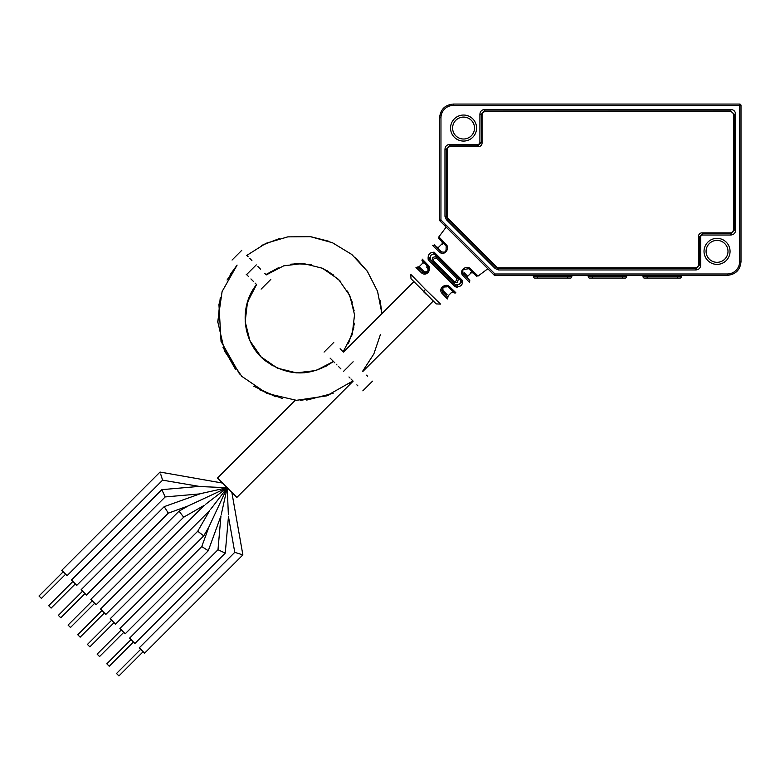 <?xml version="1.0" encoding="UTF-8"?>
<svg xmlns="http://www.w3.org/2000/svg" width="780" height="780" viewBox="0 0 780 780"><rect width="100%" height="100%" fill="white"/><g stroke="black" fill="none" stroke-linecap="round" stroke-linejoin="round"><path stroke-width="1.17" d="M735.043 104.071L739.625 104.071A1.375 1.375 -90 0 1 741 105.446L739.625 105.446L739.625 261.641L741 261.641C740.191 269.958 735.618 274.531 727.301 275.34L494.959 275.34A1.375 1.375 0 0 1 493.984 274.94L439.998 220.945A1.375 1.375 135 0 1 439.598 219.98L440.963 219.98L439.998 220.945L446.852 227.799L446.16 227.107L438.857 236.876L438.935 238.612L446.189 246.129L444.405 244.267L446.189 246.129L446.023 250.799M703.365 275.34L700.937 275.34M499.931 275.34L499.063 275.34M497.776 275.34L701.279 275.34M448.841 229.788L451.952 232.908L448.841 229.788M465.982 246.938L468.507 249.454M470.008 269.899L468.799 268.729C480.938 279.913 473.957 275.067 478.052 276.071L487.802 268.778L493.984 274.94L494.959 273.975L440.944 219.97L440.963 117.78A12.334 12.334 -38.9 0 1 453.297 105.446L739.625 105.446L739.625 104.071L453.297 104.071C444.98 104.891 440.407 109.454 439.598 117.78L440.963 117.78M466.937 247.884L465.455 246.412M464.266 245.222L463.418 244.374M487.812 268.769L470.954 251.901M733.112 104.071L731.338 104.071M732.732 104.071L454.711 104.071M732.332 104.071L731.718 104.071M727.35 104.071L730.363 104.071M447.437 218.702L446.374 219.707L444.97 216.323L444.97 149.195C445.234 146.279 446.833 144.68 449.767 144.397L477.848 144.397A2.057 2.057 -144.2 0 0 479.905 142.34L479.905 114.251C480.168 111.345 481.767 109.746 484.702 109.463L730.831 109.463C733.746 109.727 735.345 111.326 735.628 114.251L734.253 114.251L730.733 110.926L734.165 114.348L734.165 230.129L730.733 233.551L702.643 233.551L699.221 236.974L699.221 265.064L695.799 268.486L498.644 268.486L496.226 267.491L447.437 218.702L446.433 216.284L446.433 149.292L449.855 145.86L477.945 145.86L481.377 142.438L481.377 114.348L484.799 110.926L711.555 110.926M684.148 110.926L487.539 110.926M730.85 104.071L730.294 104.071M488.299 104.071L485.238 104.071M713.271 104.071L709.839 104.071M452.634 128.885A10.959 10.959 0 0 0 463.983 139.006A10.959 10.959 0 0 0 474.494 127.218A10.959 10.959 0 0 0 463.144 117.097A10.959 10.959 0 0 0 452.634 128.885M706.105 252.203A10.959 10.959 0 0 0 717.454 262.314A10.959 10.959 0 0 0 727.964 250.526A10.959 10.959 0 0 0 716.615 240.406A10.959 10.959 0 0 0 706.105 252.203M446.374 219.707L495.212 268.554L498.605 269.958L695.896 269.958C698.822 269.675 700.42 268.076 700.693 265.161L700.693 237.071A2.057 2.057 48.9 0 1 702.741 235.014L730.831 235.014L730.831 233.649L734.253 230.227L734.165 114.348M700.693 237.071L699.319 237.071L702.741 233.649L730.733 233.551M695.896 269.958L695.896 268.583L699.319 265.161L699.221 236.974M449.767 144.397L449.767 145.772L446.335 149.195L446.335 216.323L447.34 218.741L496.187 267.579L498.605 268.583L695.799 268.486M479.905 142.34L481.279 142.34L477.848 145.772L449.855 145.86M484.702 109.463L484.702 110.828L481.279 114.251L481.377 142.438M447.115 149.974A3.422 3.422 0 0 1 450.548 146.552L478.637 146.552A3.422 3.422 0 0 0 482.06 143.12L482.06 115.04A3.422 3.422 0 0 1 485.482 111.608L730.051 111.608A3.422 3.422 0 0 1 733.473 115.04L733.473 229.437A3.422 3.422 0 0 1 730.051 232.869L701.961 232.869A3.422 3.422 0 0 0 698.539 236.291L698.539 264.381A3.422 3.422 0 0 1 695.117 267.803L498.888 267.803A3.422 3.422 0 0 1 496.47 266.799L448.12 218.458A3.422 3.422 0 0 1 447.115 216.031L447.115 149.974M466.986 247.942L468.429 249.346M456.251 237.198L460.844 241.8M445.663 251.219L446.287 251.345C447.964 248.976 448.022 246.772 446.462 244.735L438.857 236.876M445.926 251.765C443.995 253.705 441.958 253.929 439.803 252.418A1.375 0.839 -46 0 1 439.93 252.281L441.48 251.881L434.567 245.193L441.48 251.881C430.219 241.722 436.956 245.68 432.51 245.359L439.803 252.418M427.645 271.937L424.534 271.966L423.257 272.493L424.525 273.117L428.298 272.161C429.965 269.773 430.014 267.56 428.454 265.531L422.233 259.106C422.594 261.641 420.332 258.726 424.817 263.435M427.976 272.522C426.055 274.462 424.008 274.667 421.853 273.156A1.375 0.868 -46 0 1 421.97 273.019L423.257 272.493L417.612 267.033L419.113 266.74L424.534 271.966L427.274 271.596M417.612 267.033L415.974 267.481L421.853 273.156M415.379 283.247L410.992 278.694L410.816 274.375L425.47 289.458L423.394 291.535L424.593 290.335M411.109 278.821L436.195 303.898L440.544 304.102L425.47 289.458M441.763 293.075L447.447 298.945L447.886 297.317L442.435 291.671A1.375 0.868 136 0 1 441.899 292.958L441.763 293.075C440.222 290.94 440.437 288.892 442.406 286.942L443.674 287.313L442.406 286.942M442.767 286.63C445.136 284.963 447.349 284.915 449.397 286.474A1.375 0.848 134 0 1 448.89 286.786A1.375 0.848 -46 0 1 447.983 286.718L454.048 292.578M452.468 291.047C453.892 292.919 455.013 293.465 455.822 292.685L449.397 286.474M464.119 268.905L463.164 269.002C461.224 270.982 460.999 273.029 462.511 275.116L469.57 282.409L469.774 280.41L463.964 274.385M463.583 268.642C466.069 266.965 468.283 266.906 470.194 268.466L478.052 276.071M457.382 285.236L455.442 284.837L430.092 259.486L431.779 261.173L432.841 257.39L436.625 256.327L434.08 253.783A1.375 1.082 135 0 1 434.158 252.203C429.556 252.262 427.586 254.816 428.24 259.847L455.227 286.552A1.375 1.073 -45 0 0 455.442 284.827L455.227 286.552M455.442 284.827L459.625 284.173L461.136 280.849A1.375 1.082 -45 0 0 462.725 280.771C462.755 285.275 460.21 287.255 455.081 286.689L428.24 259.847L430.092 259.486L429.702 257.468M429.156 270.787L428.454 265.531A1.375 0.848 -44 0 0 428.2 266.945L427.742 266.458M460.668 285.782L459.284 286.65M457.685 287.245L456.193 287.284M438.965 238.641L446.189 246.129A1.375 0.829 136 0 1 446.452 244.735A1.375 0.829 -44 0 0 446.14 245.242A1.375 0.829 -44 0 0 446.033 245.641M446.287 251.345L445.819 250.75M447.749 247.738C440.271 239.996 440.271 239.996 447.749 247.738M442.426 244.159L442.084 241.868L447.74 247.728M447.369 249.298C440.388 242.053 440.388 242.053 447.369 249.298M445.819 250.741L445.458 251.16C445.477 252.115 444.151 252.359 441.48 251.881L439.754 250.204M444.122 252.544C436.878 245.564 436.878 245.564 444.122 252.544M422.351 260.881L428.2 266.945L427.82 271.547L424.525 273.117M427.966 271.577L427.996 268.671C421.015 261.427 421.015 261.427 427.996 268.671L428.376 267.111L427.713 266.428M428.59 270.66L428.035 270.699L427.996 268.671L426.28 266.897M423.043 263.533L422.702 261.241M428.035 270.699L427.615 271.245M423.784 271.235L424.534 271.966M423.394 291.535L426.631 294.674L423.394 291.535M431.155 299.032L436.118 303.829M353.145 361.774C328.156 336.775 328.156 336.775 353.145 361.774C378.144 386.773 378.144 386.773 353.145 361.774L343.463 371.465C318.464 346.466 318.464 346.466 343.463 371.465C368.462 396.464 368.462 396.464 343.463 371.465M367.585 376.204L366.541 375.17M340.119 348.748L343.453 352.082L413.868 281.677M330.106 358.108L333.46 361.462L325.123 366.795M357.893 385.895L356.86 384.862M352.336 380.338L350.971 378.973M349.947 377.949L348.962 376.964M340.909 368.911L338.471 366.473M336.999 365.001L336.248 364.25M334.796 362.798L333.801 361.803M227.048 280.049L237.101 265.102L222.095 291.535L217.756 321.613L224.601 351.215L241.751 376.311L266.848 393.432L296.449 400.315L326.518 395.909L352.94 380.942L349.518 383.692M381.927 313.619L377.54 291.33L367.253 271.108L351.78 254.475L332.387 242.678L310.479 236.691L287.771 236.867L266 243.301L246.782 255.411L247.894 256.523M218.907 304.024L221.052 341.435L239.557 374.02M259.35 389.688L282.136 398.434M306.735 400.081L333.138 393.325M237.101 265.102L230.334 274.365M220.262 297.677L217.815 322.784M222.973 347.227L235.404 369.154M253.753 386.227L275.603 396.698M300.7 400.374L328.282 395.284M362.622 371.251L373.834 353.983L380.435 334.493M381.917 313.638L377.569 291.34L367.234 271.128L351.799 254.465L332.387 242.707L310.479 236.672L287.781 236.876L265.99 243.301L246.792 255.411M265.931 274.56L278.343 267.793M294.703 263.62L311.444 264.625M327.015 270.572L340.09 280.985M349.45 294.85L354.159 310.889M353.847 327.6L348.485 343.434M304.824 372.743L292.568 372.479M272.766 365.8L262.665 358.4M250.292 341.513L246.314 329.755M245.895 308.704L249.483 296.654M270.728 271.781L266.273 274.901L283.744 265.824L303.293 263.484L322.413 268.242L338.598 279.435L349.81 295.63L354.539 314.74L352.238 334.298L343.142 351.77M333.469 361.471L315.988 370.539L296.439 372.86L277.319 368.121L261.125 356.918L249.912 340.733L245.183 321.613L247.494 302.065L256.571 284.583C238.222 307.018 242.56 343.385 265.6 360.945C288.113 376.711 310.732 376.886 333.469 361.462M265.59 274.219L266.087 274.716M246.158 274.16L248.245 276.247M250.926 278.928L253.246 281.248M255.06 283.062L256.201 284.203M295.288 400.257L217.513 478.033L236.886 497.406L353.145 381.147M381.947 313.609L380.143 300.573M367.897 272.035L355.68 257.849M328.926 241.283L310.879 236.73M279.367 238.573L261.739 245.368M247.133 255.762L248.157 256.786M249.785 258.414L251.92 260.54M257.907 266.536L260.598 269.217M264.732 273.361L265.882 274.502M290.394 264.215L302.942 263.474M323.193 268.603L333.801 275.174M347.49 291.077L352.306 302.318M354.432 323.144L351.663 336.014M256.269 264.888C237.53 246.158 237.53 246.158 256.269 264.888C274.999 283.627 274.999 283.627 256.269 264.888L246.577 274.579C227.848 255.85 227.848 255.85 246.577 274.579C265.317 293.319 265.317 293.319 246.577 274.579M231.845 492.365L242.873 554.892L234.77 552.337L228.462 516.565L225.264 553.117L217.99 549.734L220.954 515.902L208.28 550.729L201.766 546.575L208.933 526.9L203.746 535.88L197.72 531.258L209.625 510.627L105.846 614.406L100.522 609.073L204.301 505.294L183.671 517.208L179.039 511.173L188.019 505.996L227.204 487.724L228.384 514.849M210.678 509.262L227.204 487.724L208.933 526.9L227.204 487.724L221.325 514.234M225.127 497.094L227.204 487.724L221.364 495.339M217.961 499.766L217.435 500.458M216.411 501.784L211.604 508.053M202.547 534.963L203.746 535.88L115.537 624.097L110.204 618.764L197.72 531.258M223.363 505.031L221.656 512.733M201.766 546.575L119.896 628.456L125.229 633.779L208.28 550.729M121.348 629.908L97.13 654.127L99.547 656.545L123.776 632.326M218.273 494.578L227.204 487.724L227.624 497.308M227.974 505.43L228.316 513.318M223.022 552.074L225.264 553.117L134.911 643.471L129.587 638.137L217.99 549.734M131.04 639.59L106.821 663.819L109.239 666.237L133.458 642.018M238.816 553.615L242.873 554.892L144.602 653.162L139.269 647.829L234.77 552.337M140.732 649.282L116.503 673.501L118.93 675.928L143.149 651.7M111.667 620.217L87.438 644.436L89.866 646.864L114.085 622.635M213.135 498.517L206.875 503.315M205.666 504.25L227.204 487.724L188.019 505.996L168.344 513.152L166.276 509.906M183.671 517.208L96.164 604.715L90.831 599.391L179.039 511.173L179.692 512.021M165.116 508.082L166.276 509.896L164.2 506.649L200.694 493.603M217.347 487.295L227.204 487.724L217.571 489.86M210.054 491.527L202.186 493.272M165.194 496.928L199.017 493.974L227.204 487.724L198.364 486.466L161.801 489.665L165.194 496.928L76.781 585.341L71.458 580.008L161.801 489.665M209.654 486.954L201.611 486.603M200.08 486.535L162.591 480.158L160.67 474.055M222.553 483.073L160.036 472.056L61.766 570.326L67.099 575.65L162.591 480.158M168.344 513.152L86.473 595.033L81.139 589.7L164.2 506.649M82.602 591.152L58.373 615.371L60.801 617.799L85.02 593.57M72.91 581.461L48.691 605.69L51.109 608.108L75.329 583.889M63.219 571.779L39 595.998L41.418 598.416L65.647 574.197M92.284 600.844L68.065 625.063L70.483 627.481L94.712 603.262M101.975 610.525L77.756 634.754L80.174 637.172L104.393 612.953M447.135 294.723L442.952 290.384L442.904 288.2M442.894 287.372L441.802 290.394L442.435 291.661L442.952 290.384M443.674 287.313L444.99 286.621M445.682 286.63L446.248 286.933C453.502 293.914 453.502 293.914 446.248 286.933L447.808 286.552L450.021 288.688L447.808 286.552L444.22 286.894L444.269 286.328M442.66 289.858L442.952 290.375M441.802 290.335L443.372 287.099L447.983 286.718L450.06 288.727M462.511 275.116L462.647 274.999A1.375 0.839 -44 0 0 463.047 273.439L465.397 275.866M463.164 269.002L463.71 269.266M465.631 267.55C472.875 274.531 472.875 274.531 465.631 267.55M464.178 272.659L467.688 276.305L471.13 272.854L470.759 272.493M462.384 270.796C469.365 278.05 469.365 278.05 462.384 270.796M476.278 275.954L468.799 268.729A1.375 0.829 -46 0 0 470.194 268.466M463.613 274.034L462.014 272.366C469.482 280.098 469.482 280.098 462.004 272.356L467.678 278.236L467.688 276.305M461.487 281.541L461.282 282.448M461.185 282.633L460.814 283.14M461.136 280.849L434.08 253.783L430.745 255.294L430.092 259.486M458.591 278.304L457.538 282.087L453.755 283.14L453.979 281.434C455.969 281.56 456.944 280.585 456.885 278.528L458.591 278.304M456.885 278.528L436.4 258.043C434.411 257.917 433.436 258.882 433.495 260.949L431.779 261.173M644.417 278.08L647.156 278.08L644.417 278.08A1.375 1.375 0 0 1 643.051 276.715A1.375 1.375 0 0 0 641.677 275.34M682.783 275.34A1.375 1.375 0 0 0 681.408 276.715A1.375 1.375 0 0 1 680.043 278.08A1.375 1.375 0 0 0 681.408 276.715A1.375 1.375 0 0 1 680.043 278.08L647.156 278.08L647.156 276.715L643.051 276.715M589.612 278.08L592.351 278.08L589.612 278.08A1.375 1.375 0 0 1 588.247 276.715A1.375 1.375 0 0 0 586.872 275.34M592.351 275.34L592.351 276.715L622.499 276.715L622.499 278.08L625.238 278.08L592.351 278.08L592.351 276.715L588.247 276.715M627.978 275.34A1.375 1.375 0 0 0 626.603 276.715A1.375 1.375 0 0 1 625.238 278.08M599.196 278.08L615.566 278.08M534.807 278.08L537.547 278.08L534.807 278.08A1.375 1.375 0 0 1 533.442 276.715A1.375 1.375 0 0 0 532.067 275.34M537.547 275.34L537.547 276.715L567.694 276.715L567.694 278.08L570.433 278.08L537.547 278.08L537.547 276.715L533.442 276.715M573.173 275.34A1.375 1.375 0 0 0 571.798 276.715A1.375 1.375 0 0 1 570.433 278.08M544.567 278.08L560.606 278.08M739.625 261.641A12.334 12.334 152 0 1 727.301 273.975L494.959 273.975L494.959 275.34A1.375 1.375 0 0 1 493.984 274.94M450.548 128.056A13.016 13.016 0 0 0 463.564 141.073A13.016 13.016 0 0 0 476.58 128.056A13.016 13.016 0 0 0 463.564 115.04A13.016 13.016 0 0 0 450.548 128.056M704.018 251.365A13.016 13.016 0 0 0 717.034 264.381A13.016 13.016 0 0 0 730.051 251.365A13.016 13.016 0 0 0 717.034 238.349A13.016 13.016 0 0 0 704.018 251.365M730.831 235.014C733.765 234.731 735.365 233.132 735.628 230.227L735.628 114.251M741 261.641L741 105.446L741 261.641C740.259 269.89 735.696 274.453 727.301 275.34L727.301 273.975M439.998 220.945A1.375 1.375 0 0 1 439.598 219.98L439.598 117.78C440.485 109.385 445.048 104.812 453.297 104.071L453.297 105.446M484.799 110.926L730.831 110.828L730.831 109.463M734.165 230.129L735.628 230.227M702.741 235.014L702.643 233.551M699.221 265.064L700.693 265.161M498.644 268.486L498.605 269.958M495.212 268.554L496.226 267.491M444.97 216.323L446.433 216.284M446.433 149.292L444.97 149.195M477.848 144.397L477.945 145.86M481.377 114.348L479.905 114.251M434.158 252.203L462.725 280.771M453.668 292.217L451.756 292.237L448.178 295.805L447.886 297.317M436.4 258.043L436.625 256.327M433.495 260.949L453.979 281.434M647.156 275.34L647.156 276.715L681.408 276.715M677.303 278.08L677.303 275.34M626.603 276.715L622.499 276.715L622.499 275.34M571.798 276.715L567.694 276.715L567.694 275.34M741 105.446A1.375 1.375 0 0 0 739.625 104.071M730.831 104.071L732.167 104.071M733.424 104.071L734.965 104.071M483.688 104.071L482.84 104.071M463.837 244.784L465.241 246.197M470.447 251.404L469.16 250.107M468.224 249.181L467.093 248.05M446.033 225.079L444.113 225.059M442.065 243.789L438.623 247.24L436.693 247.25L441.714 252.057M422.692 263.172L419.113 266.74M362.837 371.465L433.251 301.051M333.772 342.401L324.08 352.082M372.528 381.147L362.837 390.839M241.732 250.36L232.05 260.052M270.796 279.425L261.115 289.117M468.799 268.729L463.769 269.461C462.832 269.353 462.598 270.68 463.047 273.439M471.13 272.854L473.05 272.844"/></g></svg>
